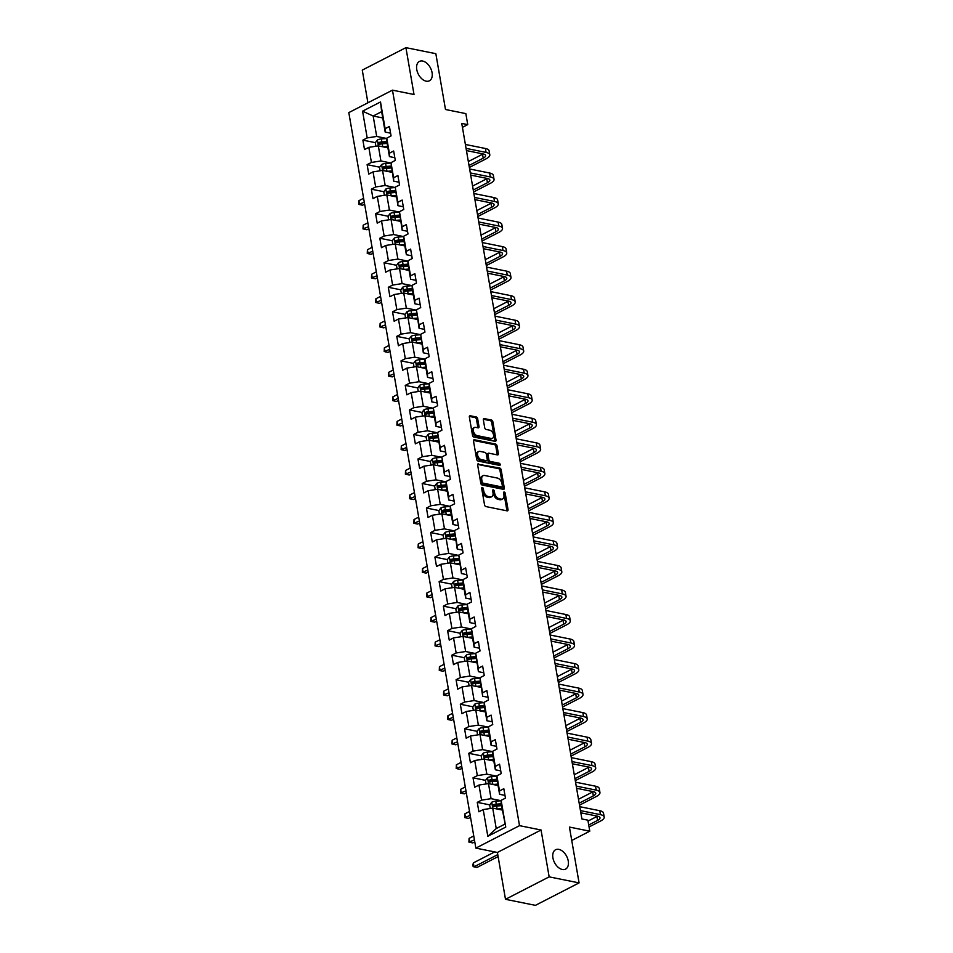<?xml version="1.0" encoding="UTF-8"?>
<svg xmlns="http://www.w3.org/2000/svg" width="953" height="953" viewBox="0 0 953 953"><rect width="100%" height="100%" fill="white"/><g stroke="black" fill="none" stroke-linecap="round" stroke-linejoin="round"><path stroke-width="1.43" d="M482.325 487.495A1.167 0.739 62.8 0 0 481.694 488.412L484.529 504.804A1.668 1.048 62.8 0 0 485.97 506.591L507.115 510.856A1.668 1.048 62.8 0 0 507.615 510.796A1.668 1.048 62.8 0 0 508.02 509.545L505.185 493.154A1.167 0.739 62.8 0 0 503.541 492.82L503.911 494.941A5.349 3.347 62.8 0 1 502.6 498.943A5.349 3.347 62.8 0 1 501.004 499.122L499.241 498.764A5.349 3.347 62.8 0 1 494.631 493.07L494.262 490.95A1.167 0.739 62.8 0 0 492.618 490.616L492.987 492.737A5.349 3.347 62.8 0 1 491.677 496.739A5.349 3.347 62.8 0 1 490.08 496.918L488.317 496.561A5.349 3.347 62.8 0 1 483.707 490.866L483.338 488.746A1.167 0.739 62.8 0 0 482.325 487.495M426.158 81.172A10.9 6.826 62.8 0 0 429.398 80.802A10.9 6.826 62.8 0 0 431.471 70.296A10.9 6.826 62.8 0 0 422.679 61.052A10.9 6.826 62.8 0 0 419.427 61.421A10.9 6.826 62.8 0 0 417.366 71.916A10.9 6.826 62.8 0 0 426.158 81.172M562.318 869.493A10.9 6.826 62.8 0 0 565.57 869.124A10.9 6.826 62.8 0 0 567.643 858.629A10.9 6.826 62.8 0 0 558.839 849.373A10.9 6.826 62.8 0 0 555.599 849.742A10.9 6.826 62.8 0 0 553.526 860.249A10.9 6.826 62.8 0 0 562.318 869.493M477.656 418.748A1.668 1.048 62.8 0 0 476.214 416.961L470.282 415.77A1.668 1.048 62.8 0 0 469.781 415.83A1.668 1.048 62.8 0 0 469.364 417.069L472.509 435.283A1.668 1.048 62.8 0 0 473.951 437.07L495.107 441.334A1.668 1.048 62.8 0 0 495.608 441.275A1.668 1.048 62.8 0 0 496.013 440.024L492.868 421.822A1.668 1.048 62.8 0 0 491.426 420.035L484.255 418.593A1.668 1.048 62.8 0 0 483.767 418.641A1.668 1.048 62.8 0 0 483.35 419.892L484.696 427.694A1.668 1.048 62.8 0 0 486.137 429.469L489.687 430.184A4.467 2.799 62.8 0 1 493.297 433.984A4.467 2.799 62.8 0 1 492.451 438.285A4.467 2.799 62.8 0 1 491.117 438.44L477.191 435.628A4.467 2.799 62.8 0 1 473.593 431.84A4.467 2.799 62.8 0 1 474.439 427.528A4.467 2.799 62.8 0 1 475.773 427.373L478.084 427.849A1.668 1.048 62.8 0 0 478.585 427.79A1.668 1.048 62.8 0 0 479.002 426.539L477.656 418.748L476.476 419.356A1.668 1.048 62.8 0 0 475.035 417.569L469.364 416.425M549.154 876.855L541.054 830.003L497.406 852.458L505.495 899.31L549.154 876.855L579.079 882.895L569.429 827.073L589.788 831.183L587.882 820.176L581.902 818.972L461.752 123.413L467.732 124.617L465.838 113.61L445.492 109.5L435.843 53.69L405.918 47.65L362.271 70.105L367.906 102.793M541.054 830.003L519.516 825.655L392.469 90.154L414.019 94.502L405.918 47.65M478.573 463.766A1.668 1.048 62.8 0 0 478.072 463.825A1.668 1.048 62.8 0 0 477.656 465.064L480.8 483.278A1.668 1.048 62.8 0 0 482.242 485.065L503.398 489.33A1.668 1.048 62.8 0 0 503.887 489.27A1.668 1.048 62.8 0 0 504.304 488.019L501.159 469.817A1.668 1.048 62.8 0 0 499.717 468.03L477.739 464.194M476.655 459.286L473.51 441.072A1.668 1.048 62.8 0 1 473.927 439.821A1.668 1.048 62.8 0 1 474.427 439.762L495.572 444.038A1.668 1.048 62.8 0 1 497.013 445.813L498.359 453.604A1.668 1.048 62.8 0 1 497.942 454.855A1.668 1.048 62.8 0 1 497.454 454.915L488.877 453.187A1.668 1.048 62.8 0 0 488.377 453.235A1.668 1.048 62.8 0 0 487.96 454.486L488.853 459.656A1.668 1.048 62.8 0 0 490.295 461.443L499.229 463.241A1.167 0.739 62.8 0 1 499.598 465.398L478.096 461.061A1.668 1.048 62.8 0 1 476.655 459.286M579.079 882.895L535.419 905.35L505.495 899.31M519.516 825.655L475.857 848.11L348.81 112.609L392.469 90.154M375.375 142.652L362.879 140.127L364.511 149.561L368.823 147.346L371.42 162.439L367.119 164.655L368.751 174.089L373.052 171.874L375.661 186.967L371.348 189.182L372.98 198.617L377.293 196.401L379.902 211.495L375.589 213.71L377.221 223.145L381.522 220.929L384.13 236.022L379.83 238.238L381.462 247.673L385.762 245.457L388.371 260.55L384.059 262.766L385.691 272.201L390.003 269.985L392.612 285.078L388.3 287.294L389.932 296.728L394.232 294.513L396.841 309.606L392.541 311.822L394.161 321.256L398.473 319.041L401.082 334.134L396.77 336.349L398.402 345.772L402.714 343.568L405.311 358.662L401.01 360.877L402.642 370.3L406.943 368.084L409.552 383.177L405.251 385.393L406.871 394.828L411.184 392.612L413.793 407.705L409.48 409.921L411.112 419.356L415.425 417.14L418.022 432.233L413.721 434.449L415.353 443.884L419.654 441.668L422.262 456.761L417.962 458.977L419.582 468.411L423.894 466.196L426.503 481.289L422.191 483.505L423.823 492.939L428.123 490.724L430.732 505.817L426.432 508.032L428.064 517.467L432.364 515.251L434.973 530.344L430.661 532.56L432.293 541.995L436.605 539.779L439.214 554.872L434.902 557.088L436.534 566.523L440.834 564.307L443.443 579.4L439.142 581.616L440.774 591.051L445.075 588.835L447.684 603.928L443.371 606.144L445.003 615.578L449.316 613.363L451.925 628.456L447.612 630.672L449.244 640.106L453.545 637.891L456.153 652.984L451.853 655.199L453.473 664.634L457.785 662.418L460.394 677.512L456.082 679.727L457.714 689.162L462.026 686.946L464.623 702.039L460.323 704.255L461.955 713.69L466.255 711.474L468.864 726.567L464.564 728.783L466.184 738.206L470.496 736.002L473.105 751.095L468.793 753.311L470.425 762.734L474.737 760.518L477.334 775.611L473.033 777.827L474.665 787.261L478.966 785.046L481.575 800.139L477.262 802.355L478.894 811.789L483.207 809.573L487.817 836.305L505.757 827.085L501.207 803.748L501.135 800.353L505.447 798.137L503.815 788.703L499.515 790.919L499.575 794.314L496.966 779.22L496.906 775.825L501.207 773.61L499.575 764.175L495.274 766.391L495.346 769.786L492.737 754.693L487.805 755.11A4.515 1.572 170.2 0 0 484.851 755.705L485.172 757.599A4.515 1.572 -9.8 0 1 488.127 756.992L493.058 756.599M362.879 140.127L367.191 137.911L362.569 111.179L380.509 101.959L385.119 128.691L389.432 126.475L391.064 135.91L386.751 138.125L389.36 153.219L393.66 151.003L395.292 160.438L390.992 162.653L393.601 177.746L397.901 175.531L399.533 184.953L395.221 187.169L397.83 202.274L402.142 200.059L403.774 209.481L399.462 211.697L402.071 226.79L406.371 224.574L408.003 234.009L403.703 236.225L406.3 251.318L410.612 249.102L412.244 258.537L407.932 260.753L410.54 275.846L414.853 273.63L416.473 283.065L412.172 285.281L414.781 300.374L419.082 298.158L420.714 307.593L416.413 309.808L419.01 324.902L423.323 322.686L424.955 332.12L420.642 334.336L423.251 349.429L427.563 347.214L429.184 356.648L424.883 358.864L427.492 373.957L431.792 371.741L433.424 381.176L429.112 383.392L431.721 398.485L436.033 396.269L437.665 405.704L433.353 407.92L435.962 423.013L440.262 420.797L441.894 430.232L437.594 432.448L440.203 447.541L444.503 445.325L446.135 454.76L441.823 456.975L444.432 472.069L448.744 469.853L450.376 479.288L446.064 481.503L448.672 496.596L452.973 494.381L454.605 503.815L450.304 506.031L452.913 521.124L457.214 518.909L458.846 528.343L454.533 530.559L457.142 545.652L461.455 543.436L463.075 552.871L458.774 555.087L461.383 570.18L465.683 567.964L467.315 577.387L463.015 579.603L465.612 594.696L469.924 592.492L471.556 601.915L467.244 604.131L469.853 619.224L474.165 617.008L475.785 626.443L471.485 628.658L474.094 643.751L478.394 641.536L480.026 650.97L475.714 653.186L478.323 668.279L482.635 666.064L484.267 675.498L479.955 677.714L482.563 692.807L486.876 690.591L488.496 700.026L484.195 702.242L486.804 717.335L491.105 715.119L492.737 724.554L488.424 726.77L491.033 741.863L495.346 739.647L496.978 749.082L492.665 751.298L495.274 766.391M496.906 775.825L499.515 790.919M501.135 800.353L505.757 827.085M386.763 138.519L381.379 138.947A4.515 1.572 -9.8 0 0 377.388 139.972L378.341 145.892L387.907 147.822M368.823 147.346L378.329 145.88L380.926 160.974L390.992 163.011L385.608 163.475L386.132 166.453A4.515 1.572 170.2 0 0 383.177 167.061L383.499 168.943A4.515 1.572 -9.8 0 1 386.453 168.347L391.385 167.954M394.828 157.698L389.432 156.614L386.823 141.52L381.891 141.926A4.515 1.572 170.2 0 0 378.937 142.533L379.258 144.415A4.515 1.572 -9.8 0 1 382.213 143.82L387.144 143.427M380.926 160.974L371.42 162.439M386.751 138.125L386.823 141.52M389.36 153.219L389.432 156.614M385.608 163.475A4.515 1.572 -9.8 0 0 381.629 164.5L382.582 170.42L392.148 172.35M373.052 171.874L382.558 170.408L385.167 185.501L395.233 187.538L389.848 188.003L390.361 190.981A4.515 1.572 170.2 0 0 387.406 191.589L387.74 193.471A4.515 1.572 -9.8 0 1 390.694 192.875L395.626 192.482M399.057 182.226L393.66 181.13L390.992 162.653M385.167 185.501L375.661 186.967M393.601 177.746L393.66 181.13M389.848 188.003A4.515 1.572 -9.8 0 0 385.858 189.028L386.823 194.948L396.377 196.878M377.293 196.401L386.799 194.936L389.408 210.029L399.474 212.066M403.298 206.753L397.901 205.657L395.221 187.169M389.408 210.029L379.902 211.495M397.83 202.274L397.901 205.657M399.474 212.102L394.089 212.519A4.515 1.572 -9.8 0 0 390.099 213.555L391.052 219.464L400.617 221.406M381.522 220.929L391.04 219.464L393.637 234.557L403.703 236.594M407.527 231.281L402.142 230.185L399.462 211.697M393.637 234.557L384.13 236.022M402.071 226.79L402.142 230.185M397.091 268.889L396.484 265.387L398.568 262.599A4.515 1.572 -9.8 0 1 402.559 261.575L407.944 261.146L397.877 259.085L395.269 243.992L404.858 245.922M411.767 255.809L406.371 254.713L403.762 239.62L398.83 240.037A4.515 1.572 170.2 0 0 395.876 240.644L396.21 242.527A4.515 1.572 -9.8 0 1 399.164 241.931L404.096 241.538M395.269 243.992L385.762 245.457M397.877 259.085L388.371 260.55M403.703 236.225L403.762 239.62M406.3 251.318L406.371 254.713M401.32 293.417L400.713 289.915L402.809 287.127A4.515 1.572 -9.8 0 1 406.788 286.103L412.184 285.674L402.118 283.613L399.51 268.52L409.087 270.449M416.008 280.337L410.612 279.241L408.003 264.148L403.071 264.565A4.515 1.572 170.2 0 0 400.117 265.172L400.439 267.054A4.515 1.572 -9.8 0 1 403.393 266.459L408.337 266.066M399.51 268.52L390.003 269.985M402.118 283.613L392.612 285.078M407.932 260.753L408.003 264.148M410.54 275.846L410.612 279.241M416.413 310.166L406.347 308.141L403.738 293.047L413.328 294.977M420.237 304.865L414.841 303.769L412.244 288.676L407.312 289.093A4.515 1.572 170.2 0 0 404.358 289.688L404.68 291.582A4.515 1.572 -9.8 0 1 407.634 290.975L412.566 290.594M403.738 293.047L394.232 294.513M406.347 308.141L396.841 309.606M412.172 285.281L412.244 288.676M414.781 300.374L414.841 303.769M416.413 310.201L411.029 310.63A4.515 1.572 -9.8 0 0 407.038 311.655L408.003 317.575L417.569 319.505M398.473 319.041L407.979 317.575L410.588 332.668L420.654 334.694M424.478 329.393L419.082 328.297L416.413 309.808M410.588 332.668L401.082 334.134M419.01 324.902L419.082 328.297M420.654 334.729L415.27 335.158A4.515 1.572 -9.8 0 0 411.279 336.183L412.232 342.103L421.798 344.033M402.714 343.568L412.22 342.103L414.829 357.196L424.883 359.221M428.719 353.908L423.323 352.824L420.642 334.336M414.829 357.196L405.311 358.662M423.251 349.429L423.323 352.824M424.883 359.257L419.499 359.686A4.515 1.572 -9.8 0 0 415.52 360.71L416.473 366.631L426.039 368.561M406.943 368.084L416.449 366.631L419.058 381.724L429.124 383.749L423.74 384.214L424.252 387.204A4.515 1.572 170.2 0 0 421.297 387.8L421.631 389.694A4.515 1.572 -9.8 0 1 424.585 389.086L429.517 388.693M432.948 378.436L427.552 377.352L424.955 362.259L420.023 362.676A4.515 1.572 170.2 0 0 417.069 363.272L417.39 365.166A4.515 1.572 -9.8 0 1 420.344 364.558L425.276 364.165M419.058 381.724L409.552 383.177M424.883 358.864L424.955 362.259M427.492 373.957L427.552 377.352M423.74 384.214A4.515 1.572 -9.8 0 0 419.749 385.238L420.714 391.159L430.279 393.089M411.184 392.612L420.69 391.159L423.299 406.252L433.365 408.277L427.98 408.742L428.493 411.732A4.515 1.572 170.2 0 0 425.538 412.327L425.86 414.221A4.515 1.572 -9.8 0 1 428.814 413.614L433.758 413.221M437.189 402.964L431.792 401.88L429.184 386.787L424.252 387.204M423.299 406.252L413.793 407.705M429.112 383.392L429.184 386.787M431.721 398.485L431.792 401.88M427.98 408.742A4.515 1.572 -9.8 0 0 423.99 409.766L424.943 415.687L434.508 417.617M415.425 417.14L424.931 415.687L427.54 430.78L437.594 432.805M441.43 427.492L436.033 426.408L433.424 411.315L428.493 411.732M427.54 430.78L418.022 432.233M433.353 407.92L433.424 411.315M435.962 423.013L436.033 426.408M441.835 457.333L431.769 455.308L429.16 440.215L438.749 442.144M445.659 452.02L440.262 450.936L437.594 432.448M429.16 440.215L419.654 441.668M431.769 455.308L422.262 456.761M440.203 447.541L440.262 450.936M446.075 481.861L436.009 479.835L433.401 464.742L442.99 466.672M449.899 476.548L444.503 475.464L441.823 456.975M433.401 464.742L423.894 466.196M436.009 479.835L426.503 481.289M444.432 472.069L444.503 475.464M446.075 481.896L440.691 482.325A4.515 1.572 -9.8 0 0 436.7 483.35L437.653 489.27L447.219 491.2M428.123 490.724L437.641 489.258L440.238 504.351L450.304 506.388L444.92 506.853L445.444 509.831A4.515 1.572 170.2 0 0 442.49 510.439L442.811 512.321A4.515 1.572 -9.8 0 1 445.766 511.725L450.698 511.332M454.14 501.075L448.744 499.991L446.135 484.898L441.203 485.315A4.515 1.572 170.2 0 0 438.249 485.911L438.571 487.793A4.515 1.572 -9.8 0 1 441.525 487.197L446.457 486.804M440.238 504.351L430.732 505.817M446.064 481.503L446.135 484.898M448.672 496.596L448.744 499.991M444.92 506.853A4.515 1.572 -9.8 0 0 440.941 507.878L441.894 513.798L451.46 515.728M432.364 515.251L441.87 513.786L444.479 528.879L454.545 530.916L449.161 531.381L449.673 534.359A4.515 1.572 170.2 0 0 446.719 534.967L447.052 536.849A4.515 1.572 -9.8 0 1 450.007 536.253L454.938 535.86M458.369 525.603L452.973 524.519L450.364 509.426L445.444 509.831M444.479 528.879L434.973 530.344M450.304 506.031L450.364 509.426M452.913 521.124L452.973 524.519M449.161 531.381A4.515 1.572 -9.8 0 0 445.17 532.405L446.135 538.326L455.689 540.256M436.605 539.779L446.111 538.314L448.72 553.407L458.786 555.444M462.61 550.131L457.214 549.047L454.533 530.559M448.72 553.407L439.214 554.872M457.142 545.652L457.214 549.047M458.786 555.48L453.39 555.909A4.515 1.572 -9.8 0 0 449.411 556.933L450.364 562.854L459.93 564.784M440.834 564.307L450.352 562.842L452.949 577.935L463.015 579.972M466.839 574.659L461.455 573.563L458.774 555.087M452.949 577.935L443.443 579.4M461.383 570.18L461.455 573.563M467.256 604.5L457.19 602.463L454.581 587.37L464.171 589.311M471.08 599.187L465.683 598.091L463.075 582.998L458.143 583.415A4.515 1.572 170.2 0 0 455.189 584.022L455.522 585.904A4.515 1.572 -9.8 0 1 458.476 585.309L463.408 584.916M454.581 587.37L445.075 588.835M457.19 602.463L447.684 603.928M463.015 579.603L463.075 582.998M465.612 594.696L465.683 598.091M467.256 604.536L461.871 604.952A4.515 1.572 -9.8 0 0 457.881 605.989L458.834 611.897L468.399 613.839M449.316 613.363L458.822 611.897L461.431 626.991L471.485 629.028L466.1 629.48L466.625 632.47A4.515 1.572 170.2 0 0 463.67 633.078L463.992 634.96A4.515 1.572 -9.8 0 1 466.946 634.364L471.878 633.971M475.321 623.715L469.924 622.619L467.315 607.526L462.384 607.943A4.515 1.572 170.2 0 0 459.429 608.55L459.751 610.432A4.515 1.572 -9.8 0 1 462.705 609.837L467.649 609.443M461.431 626.991L451.925 628.456M467.244 604.131L467.315 607.526M469.853 619.224L469.924 622.619M464.873 661.322L464.266 657.82L466.351 655.033A4.515 1.572 -9.8 0 1 470.341 654.008L475.726 653.579L465.66 651.518L463.051 636.425L472.64 638.355M479.55 648.243L474.153 647.147L471.556 632.053L466.625 632.47M463.051 636.425L453.545 637.891M465.66 651.518L456.153 652.984M471.485 628.658L471.556 632.053M474.094 643.751L474.153 647.147M479.967 678.083L469.9 676.046L467.292 660.953L476.881 662.883M483.79 672.77L478.394 671.674L475.714 653.186M467.292 660.953L457.785 662.418M469.9 676.046L460.394 677.512M478.323 668.279L478.394 671.674M479.967 678.107L474.582 678.536A4.515 1.572 -9.8 0 0 470.591 679.56L471.544 685.481L481.11 687.411M462.026 686.946L471.532 685.481L474.141 700.574L484.195 702.599M488.031 697.298L482.635 696.202L479.955 677.714M474.141 700.574L464.623 702.039M482.563 692.807L482.635 696.202M484.195 702.635L478.811 703.064A4.515 1.572 -9.8 0 0 474.832 704.088L475.785 710.009L485.351 711.939M466.255 711.474L475.761 710.009L478.37 725.102L488.436 727.127L483.052 727.592L483.564 730.582A4.515 1.572 170.2 0 0 480.61 731.177L480.943 733.071A4.515 1.572 -9.8 0 1 483.898 732.464L488.829 732.071M492.26 721.814L486.864 720.73L484.267 705.637L479.335 706.054A4.515 1.572 170.2 0 0 476.381 706.649L476.703 708.544A4.515 1.572 -9.8 0 1 479.657 707.936L484.589 707.543M478.37 725.102L468.864 726.567M484.195 702.242L484.267 705.637M486.804 717.335L486.864 720.73M483.052 727.592A4.515 1.572 -9.8 0 0 479.061 728.616L480.026 734.537L489.592 736.466M470.496 736.002L480.002 734.537L482.611 749.63L492.677 751.655L487.293 752.12L487.805 755.11M496.501 746.342L491.105 745.258L488.496 730.165L483.564 730.582M482.611 749.63L473.105 751.095M488.424 726.77L488.496 730.165M491.033 741.863L491.105 745.258M487.293 752.12A4.515 1.572 -9.8 0 0 483.302 753.144L484.255 759.064L493.821 760.994M474.737 760.518L484.243 759.064L486.84 774.158L496.906 776.183M500.742 770.87L495.346 769.786M486.84 774.158L477.334 775.611M492.665 751.298L492.737 754.693M496.906 776.218L491.522 776.647A4.515 1.572 -9.8 0 0 487.543 777.672L488.496 783.592L498.062 785.522M478.966 785.046L488.472 783.592L491.081 798.685L501.147 800.711M504.971 795.398L499.575 794.314M491.081 798.685L481.575 800.139M487.817 836.305L496.239 828.55L492.713 808.12L502.291 810.05M492.713 808.12L483.207 809.573M497.406 852.458L475.857 848.11M462.431 127.345L467.732 124.617M571.752 840.463L589.788 831.183M496.239 828.55L504.733 824.19M382.749 117.946L373.159 116.016L376.697 136.446L386.763 138.483M390.587 133.17L385.191 132.086L381.665 111.644L373.159 116.016L362.569 111.179M380.509 101.959L381.665 111.644M376.697 136.446L367.191 137.911M385.119 128.691L385.191 132.086M495.917 806.119L494.25 805.785M489.759 804.88L477.262 802.355M491.677 781.591L490.021 781.257M485.53 780.352L473.033 777.827M487.448 757.063L485.78 756.73M481.289 755.824L468.793 753.311M483.207 732.547L481.539 732.202M477.06 731.296L464.564 728.783M478.966 708.019L477.31 707.674M472.819 706.769L460.323 704.255M474.737 683.492L473.069 683.146M468.578 682.241L456.082 679.727M470.496 658.964L468.828 658.63M464.349 657.713L451.853 655.199M466.267 634.436L464.599 634.102M460.108 633.197L447.612 630.672M462.026 609.908L460.359 609.575M455.868 608.669L443.371 606.144M457.785 585.38L456.118 585.047M451.639 584.141L439.142 581.616M453.557 560.852L451.889 560.519M447.398 559.614L434.902 557.088M449.316 536.325L447.648 535.991M443.157 535.086L430.661 532.56M445.075 511.797L443.419 511.463M438.928 510.558L426.432 508.032M440.846 487.269L439.178 486.935M434.687 486.03L422.191 483.505M436.605 462.741L434.937 462.408M430.458 461.502L417.962 458.977M432.364 438.213L430.708 437.88M426.217 436.974L413.721 434.449M428.135 413.685L426.467 413.352M421.976 412.446L409.48 409.921M423.894 389.158L422.227 388.824M417.748 387.919L405.251 385.393M419.654 364.63L417.998 364.296M413.507 363.391L401.01 360.877M415.425 340.114L413.757 339.768M409.266 338.863L396.77 336.349M411.184 315.586L409.516 315.24M405.037 314.335L392.541 311.822M406.955 291.058L405.287 290.713M400.796 289.807L388.3 287.294M402.714 266.53L401.046 266.197M396.555 265.279L384.059 262.766M398.473 242.002L396.817 241.669M392.326 240.764L379.83 238.238M394.244 217.475L392.576 217.141M388.085 216.236L375.589 213.71M390.003 192.947L388.336 192.613M383.845 191.708L371.348 189.182M385.762 168.419L384.107 168.085M379.616 167.18L367.119 164.655M381.534 143.891L379.866 143.558M481.694 488.436A1.167 0.739 62.8 0 1 482.158 489.354L482.528 491.474A5.349 3.347 62.8 0 0 487.138 497.168L488.317 496.561M491.677 496.739L490.485 497.347A5.349 3.347 62.8 0 1 488.901 497.526L487.138 497.168M502.6 498.943L501.421 499.551A5.349 3.347 62.8 0 1 499.825 499.729L498.062 499.372A5.349 3.347 62.8 0 1 493.451 493.678L493.082 491.557A1.167 0.739 62.8 0 0 492.618 490.64M506.841 510.808A1.668 1.048 62.8 0 0 506.841 510.153L504.006 493.761A1.167 0.739 62.8 0 0 503.553 492.844M503.124 489.27A1.668 1.048 62.8 0 0 503.124 488.627L499.98 470.425A1.668 1.048 62.8 0 0 498.538 468.638L477.656 464.421M482.158 481.92A1.167 0.739 62.8 0 0 483.171 483.159L501.731 486.912A1.167 0.739 62.8 0 0 502.362 485.994L501.981 483.755A5.349 3.347 62.8 0 0 497.371 478.061L484.672 475.499A5.349 3.347 62.8 0 0 483.088 475.678A5.349 3.347 62.8 0 0 481.765 479.681L482.158 481.92L480.979 482.516A1.167 0.739 62.8 0 0 481.98 483.767L483.171 483.159M501.135 487.209A1.167 0.739 62.8 0 1 500.551 487.519L481.98 483.767M483.088 475.678L481.908 476.286A5.349 3.347 62.8 0 0 480.586 480.288L481.765 479.681M480.979 482.516L480.586 480.288M473.51 440.429L494.393 444.646L495.572 444.038M497.18 454.855A1.668 1.048 62.8 0 0 497.18 454.212L495.834 446.421A1.668 1.048 62.8 0 0 494.393 444.646M487.698 453.795A1.668 1.048 62.8 0 0 487.197 453.842A1.668 1.048 62.8 0 0 486.78 455.093L487.674 460.263A1.668 1.048 62.8 0 0 489.115 462.05L498.05 463.849L499.229 463.241M499.074 465.29A1.167 0.739 62.8 0 0 498.05 463.849M479.978 451.388A4.467 2.799 62.8 0 0 478.644 451.543A4.467 2.799 62.8 0 0 477.787 455.844A4.467 2.799 62.8 0 0 481.396 459.644L486.304 460.633A1.668 1.048 62.8 0 0 486.804 460.573A1.668 1.048 62.8 0 0 487.209 459.322L486.316 454.152A1.668 1.048 62.8 0 0 484.874 452.377L479.978 451.388M478.644 451.543L477.465 452.151A4.467 2.799 62.8 0 0 476.607 456.451A4.467 2.799 62.8 0 0 480.217 460.251L481.396 459.644M486.804 460.573L485.625 461.181A1.668 1.048 62.8 0 1 485.125 461.24L480.217 460.251M477.822 427.79A1.668 1.048 62.8 0 0 477.822 427.147L476.476 419.356M474.439 427.528L473.26 428.135A4.467 2.799 62.8 0 0 472.414 432.448A4.467 2.799 62.8 0 0 476.012 436.236L477.191 435.628M492.451 438.285L491.271 438.892A4.467 2.799 62.8 0 1 489.937 439.047L476.012 436.236M494.833 441.275A1.668 1.048 62.8 0 0 494.833 440.631L491.688 422.417A1.668 1.048 62.8 0 0 490.247 420.642L483.35 419.249M500.063 809.597L502.183 809.431M497.228 809.026L502.052 808.644M490.295 808.489L489.687 804.987L491.772 802.2A4.515 1.572 -9.8 0 1 495.763 801.175L501.147 800.746M501.207 803.772L496.275 804.165A4.515 1.572 170.2 0 0 493.32 804.761L493.654 806.643A4.515 1.572 -9.8 0 1 496.608 806.047L501.54 805.654M493.32 804.761L495.048 805.106A2.299 0.798 -9.8 0 1 495.846 804.999L501.349 804.558M494.702 851.911L473.331 862.906L474.01 866.837L477 867.444L498.109 856.58M497.776 854.615L474.01 866.837L473.164 866.634L472.891 865.062L473.331 862.906M589.049 826.954L600.581 821.021A12.77 4.455 170.2 0 0 604.19 817.031A12.77 4.455 170.2 0 0 600.45 814.66L580.46 810.622M604.19 817.031L603.511 813.1A12.77 4.455 170.2 0 0 599.771 810.729L579.781 806.691M580.83 812.814L597.507 816.173A8.517 2.966 -9.8 0 1 599.997 817.757A8.517 2.966 -9.8 0 1 597.591 820.414L588.716 824.976M597.483 816.173A8.517 2.966 -9.8 0 1 596.912 816.483L588.037 821.045M495.834 785.069L497.954 784.903M492.987 784.498L497.811 784.116M487.483 777.743L485.446 780.459L486.054 783.962M496.978 779.244L492.046 779.637A4.515 1.572 170.2 0 0 489.092 780.233L489.413 782.127A4.515 1.572 -9.8 0 1 492.367 781.52L497.299 781.126M489.092 780.233L490.807 780.578A2.299 0.798 -9.8 0 1 491.617 780.471L497.109 780.03M473.76 835.984L469.09 838.378L469.769 842.309L472.759 842.917L474.785 841.88M474.439 839.915L468.924 842.107L469.09 838.378M491.593 760.542L493.714 760.375M488.758 759.97L493.583 759.589M483.254 753.215L481.217 755.932L481.813 759.434M484.851 755.705L486.566 756.051A2.299 0.798 -9.8 0 1 487.376 755.943L492.88 755.503M469.519 811.456L464.85 813.85L465.529 817.781L468.519 818.389L470.544 817.352M470.198 815.387L464.695 817.579L464.85 813.85M579.507 805.154L596.34 796.494A12.77 4.455 170.2 0 0 599.949 792.503A12.77 4.455 170.2 0 0 596.221 790.132L576.22 786.094M599.949 792.503L599.27 788.572A12.77 4.455 170.2 0 0 595.542 786.201L575.541 782.163M576.601 788.286L593.266 791.645A8.517 2.966 -9.8 0 1 595.756 793.23A8.517 2.966 -9.8 0 1 593.35 795.886L579.174 803.188M593.242 791.645A8.517 2.966 -9.8 0 1 592.671 791.955L578.495 799.257M575.278 780.626L592.111 771.966A12.77 4.455 170.2 0 0 595.708 767.975A12.77 4.455 170.2 0 0 591.98 765.604L571.979 761.566M595.708 767.975L595.029 764.044A12.77 4.455 170.2 0 0 591.301 761.673L571.3 757.635M572.36 763.758L589.025 767.117A8.517 2.966 -9.8 0 1 591.515 768.702A8.517 2.966 -9.8 0 1 589.121 771.358L574.933 778.661M589.014 767.117A8.517 2.966 -9.8 0 1 588.442 767.427L574.254 774.729M487.352 736.014L489.485 735.847M484.517 735.442L489.342 735.061M479.014 728.688L476.976 731.404L477.584 734.906M480.61 731.177L482.337 731.523A2.299 0.798 -9.8 0 1 483.135 731.416L488.639 730.975M465.29 786.928L460.621 789.322L461.3 793.253L464.29 793.861L466.303 792.825M465.969 790.859L460.454 793.051L460.621 789.322M483.123 711.486L485.244 711.319M480.288 710.914L485.113 710.533M474.773 704.16L472.736 706.876L473.343 710.378M476.381 706.649L478.096 707.007A2.299 0.798 -9.8 0 1 478.906 706.888L484.398 706.447M461.049 762.4L456.38 764.794L457.059 768.726L460.049 769.333L462.074 768.297M461.728 766.331L456.213 768.523L456.38 764.794M478.882 686.97L481.003 686.791M476.047 686.386L480.872 686.005M470.544 679.632L468.507 682.348L469.102 685.85M480.026 681.133L475.094 681.526A4.515 1.572 170.2 0 0 472.14 682.122L472.462 684.016A4.515 1.572 -9.8 0 1 475.416 683.408L480.36 683.027M472.14 682.122L473.867 682.479A2.299 0.798 -9.8 0 1 474.665 682.36L480.169 681.919M456.821 737.872L452.139 740.278L452.818 744.21L455.82 744.805L457.833 743.769M457.488 741.803L451.984 743.995L452.139 740.278M571.038 756.098L587.87 747.438A12.77 4.455 170.2 0 0 591.479 743.447A12.77 4.455 170.2 0 0 587.739 741.077L567.75 737.038M591.479 743.447L590.8 739.516A12.77 4.455 170.2 0 0 587.06 737.145L567.071 733.107M568.119 739.23L584.797 742.59A8.517 2.966 -9.8 0 1 587.286 744.174A8.517 2.966 -9.8 0 1 584.88 746.83L570.692 754.133M584.773 742.59A8.517 2.966 -9.8 0 1 584.201 742.899L570.013 750.202M566.797 731.57L583.629 722.91A12.77 4.455 170.2 0 0 587.239 718.919A12.77 4.455 170.2 0 0 583.51 716.549L563.509 712.51M587.239 718.919L586.56 715A12.77 4.455 170.2 0 0 582.831 712.618L562.83 708.579M563.89 714.702L580.556 718.062A8.517 2.966 -9.8 0 1 583.045 719.646A8.517 2.966 -9.8 0 1 580.639 722.303L566.463 729.605M580.532 718.062A8.517 2.966 -9.8 0 1 579.96 718.371L565.784 725.674M562.568 707.043L579.4 698.382A12.77 4.455 170.2 0 0 582.998 694.403A12.77 4.455 170.2 0 0 579.269 692.021L559.268 687.983M582.998 694.403L582.319 690.472A12.77 4.455 170.2 0 0 578.59 688.09L558.589 684.051M559.649 690.175L576.315 693.534A8.517 2.966 -9.8 0 1 578.805 695.118A8.517 2.966 -9.8 0 1 576.41 697.775L562.222 705.077M576.303 693.534A8.517 2.966 -9.8 0 1 575.731 693.844L561.543 701.146M558.327 682.515L575.159 673.854A12.77 4.455 170.2 0 0 578.769 669.876A12.77 4.455 170.2 0 0 575.028 667.493L555.039 663.455M578.769 669.876L578.09 665.944A12.77 4.455 170.2 0 0 574.349 663.562L554.36 659.524M555.408 665.647L572.086 669.006A8.517 2.966 -9.8 0 1 574.576 670.59A8.517 2.966 -9.8 0 1 572.169 673.247L557.993 680.549M572.062 669.006A8.517 2.966 -9.8 0 1 571.49 669.328L557.314 676.618M554.086 657.987L570.93 649.327A12.77 4.455 170.2 0 0 574.528 645.348A12.77 4.455 170.2 0 0 570.799 642.965L550.798 638.927M574.528 645.348L573.849 641.417A12.77 4.455 170.2 0 0 570.12 639.034L550.119 634.996M551.179 641.119L567.845 644.478A8.517 2.966 -9.8 0 1 570.335 646.074A8.517 2.966 -9.8 0 1 567.928 648.731L553.753 656.021M567.821 644.478A8.517 2.966 -9.8 0 1 567.249 644.8L553.074 652.09M549.857 633.459L566.69 624.799A12.77 4.455 170.2 0 0 570.299 620.82A12.77 4.455 170.2 0 0 566.558 618.437L546.557 614.399M570.299 620.82L569.62 616.889A12.77 4.455 170.2 0 0 565.879 614.506L545.878 610.468M546.939 616.591L563.616 619.95A8.517 2.966 -9.8 0 1 566.094 621.547A8.517 2.966 -9.8 0 1 563.699 624.203L549.512 631.494M563.592 619.95A8.517 2.966 -9.8 0 1 563.02 620.272L548.833 627.562M545.616 608.931L562.449 600.271A12.77 4.455 170.2 0 0 566.058 596.292A12.77 4.455 170.2 0 0 562.33 593.91L542.328 589.871M566.058 596.292L565.379 592.361A12.77 4.455 170.2 0 0 561.651 589.978L541.649 585.94M542.71 592.063L559.375 595.434A8.517 2.966 -9.8 0 1 561.865 597.019A8.517 2.966 -9.8 0 1 559.459 599.675L545.283 606.966M559.351 595.422A8.517 2.966 -9.8 0 1 558.78 595.744L544.604 603.035M541.375 584.403L558.22 575.743A12.77 4.455 170.2 0 0 561.817 571.764A12.77 4.455 170.2 0 0 558.089 569.382L538.088 565.343M561.817 571.764L561.138 567.833A12.77 4.455 170.2 0 0 557.41 565.451L537.409 561.412M538.469 567.535L555.134 570.907A8.517 2.966 -9.8 0 1 557.624 572.491A8.517 2.966 -9.8 0 1 555.218 575.147L541.042 582.438M555.111 570.895A8.517 2.966 -9.8 0 1 554.539 571.216L540.363 578.507M537.147 559.876L553.979 551.215A12.77 4.455 170.2 0 0 557.588 547.236A12.77 4.455 170.2 0 0 553.848 544.854L533.847 540.816M557.588 547.236L556.909 543.305A12.77 4.455 170.2 0 0 553.169 540.923L533.168 536.896M534.228 543.007L550.905 546.379A8.517 2.966 -9.8 0 1 553.395 547.963A8.517 2.966 -9.8 0 1 550.989 550.62L536.801 557.91M550.882 546.367A8.517 2.966 -9.8 0 1 550.31 546.688L536.122 553.979M532.906 535.348L549.738 526.699A12.77 4.455 170.2 0 0 553.348 522.709A12.77 4.455 170.2 0 0 549.619 520.326L529.618 516.3M553.348 522.709L552.669 518.777A12.77 4.455 170.2 0 0 548.94 516.395L528.939 512.369M529.999 518.48L546.665 521.851A8.517 2.966 -9.8 0 1 549.154 523.435A8.517 2.966 -9.8 0 1 546.748 526.092L532.572 533.382M546.641 521.839A8.517 2.966 -9.8 0 1 546.069 522.161L531.893 529.451M528.677 510.832L545.509 502.171A12.77 4.455 170.2 0 0 549.107 498.181A12.77 4.455 170.2 0 0 545.378 495.798L525.377 491.772M549.107 498.181L548.428 494.25A12.77 4.455 170.2 0 0 544.699 491.867L524.698 487.841M525.758 493.952L542.424 497.323A8.517 2.966 -9.8 0 1 544.913 498.907A8.517 2.966 -9.8 0 1 542.507 501.564L528.331 508.854M542.4 497.311A8.517 2.966 -9.8 0 1 541.84 497.633L527.652 504.923M524.436 486.304L541.268 477.644A12.77 4.455 170.2 0 0 544.878 473.653A12.77 4.455 170.2 0 0 541.137 471.27L521.148 467.244M544.878 473.653L544.199 469.722A12.77 4.455 170.2 0 0 540.458 467.339L520.469 463.313M521.517 469.424L538.195 472.795A8.517 2.966 -9.8 0 1 540.685 474.38A8.517 2.966 -9.8 0 1 538.278 477.036L524.09 484.327M538.171 472.783A8.517 2.966 -9.8 0 1 537.599 473.105L523.411 480.395M520.195 461.776L537.027 453.116A12.77 4.455 170.2 0 0 540.637 449.125A12.77 4.455 170.2 0 0 536.908 446.754L516.907 442.716M540.637 449.125L539.958 445.194A12.77 4.455 170.2 0 0 536.229 442.823L516.228 438.785M517.288 444.896L533.954 448.267A8.517 2.966 -9.8 0 1 536.444 449.852A8.517 2.966 -9.8 0 1 534.037 452.508L519.861 459.799M533.93 448.267A8.517 2.966 -9.8 0 1 533.358 448.577L519.182 455.868M515.966 437.248L532.798 428.588A12.77 4.455 170.2 0 0 536.396 424.597A12.77 4.455 170.2 0 0 532.667 422.227L512.666 418.188M536.396 424.597L535.717 420.666A12.77 4.455 170.2 0 0 531.988 418.296L511.987 414.257M513.048 420.38L529.713 423.74A8.517 2.966 -9.8 0 1 532.203 425.324A8.517 2.966 -9.8 0 1 529.808 427.98L515.621 435.271M529.701 423.74A8.517 2.966 -9.8 0 1 529.129 424.049L514.942 431.352M511.725 412.72L528.558 404.06A12.77 4.455 170.2 0 0 532.167 400.069A12.77 4.455 170.2 0 0 528.427 397.699L508.437 393.66M532.167 400.069L531.488 396.138A12.77 4.455 170.2 0 0 527.748 393.768L507.758 389.729M508.807 395.852L525.484 399.212A8.517 2.966 -9.8 0 1 527.974 400.796A8.517 2.966 -9.8 0 1 525.568 403.453L511.38 410.755M525.46 399.212A8.517 2.966 -9.8 0 1 524.889 399.521L510.701 406.824M507.484 388.193L524.317 379.532A12.77 4.455 170.2 0 0 527.926 375.542A12.77 4.455 170.2 0 0 524.198 373.171L504.197 369.133M527.926 375.542L527.247 371.61A12.77 4.455 170.2 0 0 523.519 369.24L503.518 365.202M504.578 371.325L521.243 374.684A8.517 2.966 -9.8 0 1 523.733 376.268A8.517 2.966 -9.8 0 1 521.327 378.925L507.151 386.227M521.22 374.684A8.517 2.966 -9.8 0 1 520.648 374.994L506.472 382.296M503.255 363.665L520.088 355.004A12.77 4.455 170.2 0 0 523.697 351.014A12.77 4.455 170.2 0 0 519.957 348.643L499.956 344.605M523.697 351.014L523.018 347.083A12.77 4.455 170.2 0 0 519.278 344.712L499.277 340.674M500.337 346.797L517.002 350.156A8.517 2.966 -9.8 0 1 519.492 351.74A8.517 2.966 -9.8 0 1 517.098 354.397L502.91 361.699M516.991 350.156A8.517 2.966 -9.8 0 1 516.419 350.466L502.231 357.768M499.015 339.137L515.847 330.477A12.77 4.455 170.2 0 0 519.456 326.498A12.77 4.455 170.2 0 0 515.716 324.115L495.727 320.077M519.456 326.498L518.777 322.567A12.77 4.455 170.2 0 0 515.037 320.184L495.048 316.146M496.096 322.269L512.774 325.628A8.517 2.966 -9.8 0 1 515.263 327.213A8.517 2.966 -9.8 0 1 512.857 329.869L498.681 337.171M512.75 325.628A8.517 2.966 -9.8 0 1 512.178 325.938L498.002 333.24M494.774 314.609L511.618 305.949A12.77 4.455 170.2 0 0 515.216 301.97A12.77 4.455 170.2 0 0 511.487 299.587L491.486 295.549M515.216 301.97L514.537 298.039A12.77 4.455 170.2 0 0 510.808 295.656L490.807 291.618M491.867 297.741L508.533 301.1A8.517 2.966 -9.8 0 1 511.022 302.685A8.517 2.966 -9.8 0 1 508.616 305.341L494.44 312.644M508.509 301.1A8.517 2.966 -9.8 0 1 507.937 301.41L493.761 308.712M474.642 662.442L476.774 662.264M471.806 661.87L476.631 661.477M475.797 656.605L470.853 656.998A4.515 1.572 170.2 0 0 467.899 657.594L468.233 659.488A4.515 1.572 -9.8 0 1 471.187 658.88L476.119 658.499M467.899 657.594L469.626 657.951A2.299 0.798 -9.8 0 1 470.425 657.832L475.928 657.391M452.58 713.344L447.91 715.751L448.589 719.682L451.579 720.277L453.592 719.241M453.259 717.275L447.743 719.467L447.91 715.751M470.413 637.914L472.533 637.736M467.578 637.343L472.402 636.949M460.633 636.795L460.025 633.292L462.122 630.517A4.515 1.572 -9.8 0 1 466.1 629.48M463.67 633.078L465.386 633.423A2.299 0.798 -9.8 0 1 466.196 633.304L471.687 632.863M448.339 688.816L443.669 691.223L444.348 695.154L447.338 695.75L449.363 694.713M449.018 692.748L443.514 694.94L443.669 691.223M466.172 613.387L468.292 613.22M463.337 612.815L468.161 612.422M457.833 606.048L455.796 608.764L456.404 612.267M459.429 608.55L461.157 608.896A2.299 0.798 -9.8 0 1 461.955 608.776L467.458 608.336M444.11 664.289L439.428 666.695L440.107 670.626L443.109 671.222L445.122 670.185M444.789 668.22L439.273 670.412L439.428 666.695M461.931 588.859L464.063 588.692M459.096 588.287L463.92 587.906M452.163 587.739L451.555 584.237L453.64 581.461A4.515 1.572 -9.8 0 1 457.631 580.437L463.015 580.008M455.189 584.022L456.916 584.368A2.299 0.798 -9.8 0 1 457.714 584.249L463.218 583.808M439.869 639.761L435.199 642.167L435.878 646.098L438.868 646.694L440.882 645.657M440.548 643.692L435.033 645.884L435.199 642.167M457.702 564.331L459.822 564.164M454.867 563.759L459.691 563.378M449.351 557.005L447.314 559.721L447.922 563.223M458.846 558.494L453.914 558.887A4.515 1.572 170.2 0 0 450.96 559.494L451.281 561.377A4.515 1.572 -9.8 0 1 454.236 560.781L459.167 560.388M450.96 559.494L452.675 559.84A2.299 0.798 -9.8 0 1 453.485 559.721L458.977 559.292M435.628 615.233L430.959 617.639L431.638 621.57L434.628 622.178L436.653 621.13M436.307 619.164L430.804 621.356L430.959 617.639M453.461 539.803L455.582 539.636M450.626 539.231L455.451 538.85M445.122 532.477L443.085 535.193L443.693 538.695M454.605 533.978L449.673 534.359M446.719 534.967L448.446 535.312A2.299 0.798 -9.8 0 1 449.244 535.193L454.748 534.764M431.399 590.705L426.73 593.111L427.409 597.043L430.399 597.65L432.412 596.602M432.078 594.636L426.563 596.828L426.73 593.111M449.232 515.275L451.353 515.108M446.385 514.703L451.21 514.322M440.882 507.949L438.845 510.665L439.452 514.167M442.49 510.439L444.205 510.784A2.299 0.798 -9.8 0 1 445.015 510.665L450.507 510.236M427.158 566.177L422.489 568.584L423.168 572.515L426.158 573.122L428.183 572.074M427.837 570.108L422.322 572.3L422.489 568.584M444.991 490.747L447.112 490.581M442.156 490.176L446.981 489.794M436.641 483.421L434.616 486.137L435.211 489.639M438.249 485.911L439.964 486.256A2.299 0.798 -9.8 0 1 440.774 486.137L446.278 485.708M422.918 541.649L418.248 544.056L418.927 547.987L421.917 548.594L423.942 547.558M423.597 545.581L418.093 547.772L418.248 544.056M440.751 466.22L442.883 466.053M437.915 465.648L442.74 465.267M430.982 465.112L430.375 461.609L432.459 458.822A4.515 1.572 -9.8 0 1 436.45 457.797L441.835 457.369M441.894 460.394L436.962 460.787A4.515 1.572 170.2 0 0 434.008 461.383L434.342 463.265A4.515 1.572 -9.8 0 1 437.296 462.67L442.228 462.276M434.008 461.383L435.735 461.728A2.299 0.798 -9.8 0 1 436.534 461.609L442.037 461.181M418.689 517.122L414.019 519.528L414.698 523.459L417.688 524.067L419.701 523.03M419.368 521.053L413.852 523.257L414.019 519.528M436.522 441.692L438.642 441.525M433.675 441.12L438.499 440.739M426.741 440.584L426.134 437.082L428.231 434.294A4.515 1.572 -9.8 0 1 432.209 433.27L437.594 432.841M437.665 435.866L432.733 436.26A4.515 1.572 170.2 0 0 429.779 436.855L430.101 438.737A4.515 1.572 -9.8 0 1 433.055 438.142L437.987 437.749M429.779 436.855L431.495 437.201A2.299 0.798 -9.8 0 1 432.305 437.093L437.796 436.653M414.448 492.594L409.778 495L410.457 498.931L413.447 499.539L415.472 498.502M415.127 496.525L409.611 498.729L409.778 495M432.281 417.164L434.401 416.997M429.446 416.592L434.27 416.211M423.942 409.838L421.905 412.554L422.501 416.056M425.538 412.327L427.266 412.673A2.299 0.798 -9.8 0 1 428.064 412.566L433.567 412.125M410.207 468.078L405.537 470.472L406.216 474.403L409.218 475.011L411.231 473.975M410.886 471.997L405.382 474.201L405.537 470.472M428.04 392.636L430.172 392.469M425.205 392.064L430.029 391.683M419.701 385.31L417.664 388.026L418.272 391.528M421.297 387.8L423.025 388.145A2.299 0.798 -9.8 0 1 423.823 388.038L429.326 387.597M405.978 443.55L401.308 445.944L401.987 449.876L404.977 450.483L406.991 449.447M406.657 447.481L401.142 449.673L401.308 445.944M423.811 368.108L425.931 367.941M420.976 367.536L425.8 367.155M415.46 360.782L413.423 363.498L414.031 367M417.069 363.272L418.784 363.617A2.299 0.798 -9.8 0 1 419.594 363.51L425.086 363.069M401.737 419.022L397.067 421.417L397.746 425.348L400.736 425.955L402.762 424.919M402.416 422.953L396.913 425.145L397.067 421.417M419.57 343.58L421.691 343.414M416.735 343.009L421.56 342.627M411.231 336.254L409.194 338.97L409.79 342.472M420.714 337.755L415.782 338.148A4.515 1.572 170.2 0 0 412.828 338.744L413.149 340.638A4.515 1.572 -9.8 0 1 416.104 340.03L421.047 339.637M412.828 338.744L414.555 339.089A2.299 0.798 -9.8 0 1 415.353 338.982L420.857 338.541M397.508 394.494L392.827 396.889L393.506 400.82L396.508 401.427L398.521 400.391M398.187 398.425L392.672 400.617L392.827 396.889M415.329 319.052L417.462 318.886M412.494 318.481L417.319 318.099M406.991 311.726L404.954 314.442L405.561 317.945M416.485 313.227L411.541 313.62A4.515 1.572 170.2 0 0 408.587 314.216L408.92 316.11A4.515 1.572 -9.8 0 1 411.875 315.503L416.806 315.109M408.587 314.216L410.314 314.573A2.299 0.798 -9.8 0 1 411.112 314.454L416.616 314.014M393.267 369.967L388.598 372.373L389.277 376.292L392.267 376.9L394.28 375.863M393.946 373.898L388.431 376.09L388.598 372.373M411.1 294.537L413.221 294.358M408.265 293.953L413.09 293.572M404.358 289.688L406.073 290.046A2.299 0.798 -9.8 0 1 406.883 289.926L412.375 289.486M389.027 345.439L384.357 347.845L385.036 351.776L388.026 352.372L390.051 351.335M389.706 349.37L384.202 351.562L384.357 347.845M406.86 270.009L408.98 269.83M404.024 269.437L408.849 269.044M400.117 265.172L401.844 265.518A2.299 0.798 -9.8 0 1 402.642 265.399L408.146 264.958M384.798 320.911L380.116 323.317L380.795 327.248L383.797 327.844L385.81 326.808M385.477 324.842L379.961 327.034L380.116 323.317M402.619 245.481L404.751 245.302M399.784 244.909L404.608 244.516M392.85 244.361L392.243 240.859L394.328 238.083A4.515 1.572 -9.8 0 1 398.318 237.047L403.703 236.618M395.876 240.644L397.604 240.99A2.299 0.798 -9.8 0 1 398.402 240.871L403.905 240.43M380.557 296.383L375.887 298.789L376.566 302.72L379.556 303.316L381.581 302.28M381.236 300.314L375.72 302.506L375.887 298.789M490.545 290.081L507.377 281.421A12.77 4.455 170.2 0 0 510.987 277.442A12.77 4.455 170.2 0 0 507.246 275.06L487.245 271.021M510.987 277.442L510.308 273.511A12.77 4.455 170.2 0 0 506.567 271.128L486.566 267.09M487.626 273.213L504.304 276.573A8.517 2.966 -9.8 0 1 506.793 278.157A8.517 2.966 -9.8 0 1 504.387 280.813L490.199 288.116M504.28 276.573A8.517 2.966 -9.8 0 1 503.708 276.894L489.52 284.185M486.304 265.553L503.136 256.893A12.77 4.455 170.2 0 0 506.746 252.914A12.77 4.455 170.2 0 0 503.017 250.532L483.016 246.493M506.746 252.914L506.067 248.983A12.77 4.455 170.2 0 0 502.338 246.601L482.337 242.562M483.397 248.685L500.063 252.045A8.517 2.966 -9.8 0 1 502.553 253.641A8.517 2.966 -9.8 0 1 500.146 256.297L485.97 263.588M500.039 252.045A8.517 2.966 -9.8 0 1 499.467 252.366L485.291 259.657M398.39 220.953L400.51 220.786M395.555 220.381L400.379 219.988M390.039 213.615L388.014 216.331L388.61 219.833M399.533 215.116L394.602 215.509A4.515 1.572 170.2 0 0 391.647 216.117L391.969 217.999A4.515 1.572 -9.8 0 1 394.923 217.403L399.855 217.01M391.647 216.117L393.363 216.462A2.299 0.798 -9.8 0 1 394.173 216.343L399.664 215.902M376.316 271.855L371.646 274.261L372.325 278.193L375.315 278.788L377.34 277.752M376.995 275.786L371.491 277.978L371.646 274.261M482.075 241.026L498.907 232.365A12.77 4.455 170.2 0 0 502.505 228.386A12.77 4.455 170.2 0 0 498.776 226.004L478.775 221.966M502.505 228.386L501.826 224.455A12.77 4.455 170.2 0 0 498.097 222.073L478.096 218.034M479.156 224.158L495.822 227.517A8.517 2.966 -9.8 0 1 498.312 229.113A8.517 2.966 -9.8 0 1 495.905 231.77L481.73 239.06M495.798 227.517A8.517 2.966 -9.8 0 1 495.226 227.838L481.051 235.129M394.149 196.425L396.269 196.258M391.314 195.853L396.138 195.472M385.81 189.087L383.773 191.815L384.381 195.305M395.292 190.588L390.361 190.981M387.406 191.589L389.134 191.934A2.299 0.798 -9.8 0 1 389.932 191.815L395.435 191.374M372.087 247.327L367.417 249.734L368.096 253.665L371.086 254.26L373.099 253.224M372.766 251.258L367.25 253.45L367.417 249.734M477.834 216.498L494.667 207.837A12.77 4.455 170.2 0 0 498.276 203.859A12.77 4.455 170.2 0 0 494.536 201.476L474.546 197.438M498.276 203.859L497.597 199.927A12.77 4.455 170.2 0 0 493.857 197.545L473.867 193.507M474.916 199.63L491.593 203.001A8.517 2.966 -9.8 0 1 494.083 204.585A8.517 2.966 -9.8 0 1 491.677 207.242L477.489 214.532M491.569 202.989A8.517 2.966 -9.8 0 1 490.998 203.311L476.81 210.601M389.92 171.897L392.04 171.731M387.073 171.326L391.897 170.944M381.569 164.571L379.532 167.287L380.14 170.79M391.064 166.06L386.132 166.453M383.177 167.061L384.893 167.406A2.299 0.798 -9.8 0 1 385.703 167.287L391.195 166.858M367.846 222.799L363.176 225.206L363.855 229.137L366.845 229.744L368.871 228.696M368.525 226.731L363.01 228.923L363.176 225.206M473.593 191.97L490.426 183.31A12.77 4.455 170.2 0 0 494.035 179.331A12.77 4.455 170.2 0 0 490.307 176.948L470.305 172.91M494.035 179.331L493.356 175.4A12.77 4.455 170.2 0 0 489.628 173.017L469.626 168.979M470.687 175.102L487.352 178.473A8.517 2.966 -9.8 0 1 489.842 180.057A8.517 2.966 -9.8 0 1 487.436 182.714L473.26 190.004M487.328 178.461A8.517 2.966 -9.8 0 1 486.757 178.783L472.581 186.073M385.679 147.37L387.8 147.203M382.844 146.798L387.668 146.417M377.34 140.043L375.303 142.759L375.899 146.262M378.937 142.533L380.652 142.879A2.299 0.798 -9.8 0 1 381.462 142.759L386.966 142.331M363.605 198.272L358.936 200.678L359.615 204.609L362.605 205.217L364.63 204.168M364.284 202.203L358.781 204.395L358.936 200.678M469.364 167.442L486.197 158.782A12.77 4.455 170.2 0 0 489.794 154.803A12.77 4.455 170.2 0 0 486.066 152.42L466.065 148.382M489.794 154.803L489.115 150.872A12.77 4.455 170.2 0 0 485.387 148.489L465.386 144.463M466.446 150.574L483.111 153.945A8.517 2.966 -9.8 0 1 485.601 155.53A8.517 2.966 -9.8 0 1 483.207 158.186L469.019 165.477M483.1 153.933A8.517 2.966 -9.8 0 1 482.528 154.255L468.34 161.545M482.528 491.474L483.707 490.866M488.901 497.526L490.08 496.918M493.082 491.557L494.262 490.95M493.451 493.678L494.631 493.07M498.062 499.372L499.241 498.764M499.825 499.729L501.004 499.122M504.006 493.761L505.185 493.154M506.841 510.153L508.02 509.545M482.158 489.354L483.338 488.746M498.538 468.638L499.717 468.03M499.98 470.425L501.159 469.817M503.124 488.627L504.304 488.019M500.551 487.519L501.731 486.912M473.593 440.191L474.427 439.762M495.834 446.421L497.013 445.813M497.18 454.212L498.359 453.604M486.78 455.093L487.96 454.486M487.674 460.263L488.853 459.656M489.115 462.05L490.295 461.443M485.125 461.24L486.304 460.633M477.822 427.147L479.002 426.539M489.937 439.047L491.117 438.44M483.421 419.022L484.255 418.593M490.247 420.642L491.426 420.035M491.688 422.417L492.868 421.822M494.833 440.631L496.013 440.024M469.448 416.199L470.282 415.77M475.035 417.569L476.214 416.961M491.724 802.271L492.737 808.12M496.608 806.047L497.109 809.002M495.763 801.175L496.275 804.165M600.45 814.66L599.771 810.729M597.591 820.414L596.912 816.483M492.367 781.52L492.88 784.474M491.522 776.647L492.046 779.637M488.127 756.992L488.639 759.946M596.221 790.132L595.542 786.201M593.35 795.886L592.671 791.955M591.98 765.604L591.301 761.673M589.121 771.358L588.442 767.427M483.898 732.464L484.398 735.418M479.657 707.936L480.169 710.89M478.811 703.064L479.335 706.054M475.416 683.408L475.928 686.374M474.582 678.536L475.094 681.526M587.739 741.077L587.06 737.145M584.88 746.83L584.201 742.899M583.51 716.549L582.831 712.618M580.639 722.303L579.96 718.371M579.269 692.021L578.59 688.09M576.41 697.775L575.731 693.844M575.028 667.493L574.349 663.562M572.169 673.247L571.49 669.328M570.799 642.965L570.12 639.034M567.928 648.731L567.249 644.8M566.558 618.437L565.879 614.506M563.699 624.203L563.02 620.272M562.33 593.91L561.651 589.978M559.459 599.675L558.78 595.744M558.089 569.382L557.41 565.451M555.218 575.147L554.539 571.216M553.848 544.854L553.169 540.923M550.989 550.62L550.31 546.688M549.619 520.326L548.94 516.395M546.748 526.092L546.069 522.161M545.378 495.798L544.699 491.867M542.507 501.564L541.84 497.633M541.137 471.27L540.458 467.339M538.278 477.036L537.599 473.105M536.908 446.754L536.229 442.823M534.037 452.508L533.358 448.577M532.667 422.227L531.988 418.296M529.808 427.98L529.129 424.049M528.427 397.699L527.748 393.768M525.568 403.453L524.889 399.521M524.198 373.171L523.519 369.24M521.327 378.925L520.648 374.994M519.957 348.643L519.278 344.712M517.098 354.397L516.419 350.466M515.716 324.115L515.037 320.184M512.857 329.869L512.178 325.938M511.487 299.587L510.808 295.656M508.616 305.341L507.937 301.41M466.303 655.104L467.315 660.953M471.187 658.88L471.699 661.847M470.341 654.008L470.853 656.998M462.062 630.576L463.075 636.425M466.946 634.364L467.458 637.319M462.705 609.837L463.218 612.791M461.871 604.952L462.384 607.943M453.592 581.521L454.605 587.382M458.476 585.309L458.989 588.263M457.631 580.437L458.143 583.415M454.236 560.781L454.748 563.735M453.39 555.909L453.914 558.887M450.007 536.253L450.507 539.207M445.766 511.725L446.278 514.68M441.525 487.197L442.037 490.152M440.691 482.325L441.203 485.315M432.412 458.893L433.424 464.742M437.296 462.67L437.796 465.624M436.45 457.797L436.962 460.787M428.171 434.365L429.184 440.215M433.055 438.142L433.567 441.096M432.209 433.27L432.733 436.26M428.814 413.614L429.326 416.568M424.585 389.086L425.098 392.04M420.344 364.558L420.857 367.513M419.499 359.686L420.023 362.676M416.104 340.03L416.616 342.985M415.27 335.158L415.782 338.148M411.875 315.503L412.387 318.457M411.029 310.63L411.541 313.62M402.75 287.198L403.762 293.047M407.634 290.975L408.146 293.941M406.788 286.103L407.312 289.093M398.521 262.671L399.533 268.52M403.393 266.459L403.905 269.413M402.559 261.575L403.071 264.565M394.28 238.143L395.292 243.992M399.164 241.931L399.676 244.885M398.318 237.047L398.83 240.037M507.246 275.06L506.567 271.128M504.387 280.813L503.708 276.894M503.017 250.532L502.338 246.601M500.146 256.297L499.467 252.366M394.923 217.403L395.435 220.357M394.089 212.519L394.602 215.509M498.776 226.004L498.097 222.073M495.905 231.77L495.226 227.838M390.694 192.875L391.195 195.83M494.536 201.476L493.857 197.545M491.677 207.242L490.998 203.311M386.453 168.347L386.966 171.302M490.307 176.948L489.628 173.017M487.436 182.714L486.757 178.783M382.213 143.82L382.725 146.774M381.379 138.947L381.891 141.926M486.066 152.42L485.387 148.489M483.207 158.186L482.528 154.255M500.897 487.471L502.076 486.864M487.197 453.842L488.377 453.235"/></g></svg>
